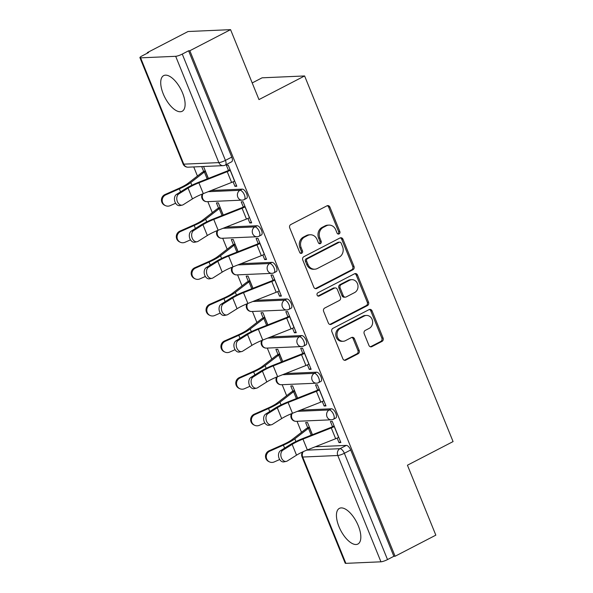 <?xml version="1.0" encoding="UTF-8"?>
<svg xmlns="http://www.w3.org/2000/svg" width="593" height="593" viewBox="0 0 593 593"><rect width="100%" height="100%" fill="white"/><g stroke="black" fill="none" stroke-linecap="round" stroke-linejoin="round"><path stroke-width="0.89" d="M339.092 233.909A1.772 1.549 87.5 0 0 339.848 231.566L329.908 207.09A2.528 2.216 87.5 0 0 326.965 205.83L290.8 224.554A2.528 2.216 87.5 0 0 289.725 227.897L299.665 252.373A1.772 1.549 87.5 0 0 302.482 250.913L301.192 247.748A8.087 7.086 87.5 0 1 304.632 237.052L307.641 235.488A8.087 7.086 87.5 0 1 310.28 234.776A8.087 7.086 87.5 0 1 317.062 239.528L318.352 242.7A1.772 1.549 87.5 0 0 321.161 241.24L319.879 238.075A8.087 7.086 87.5 0 1 323.311 227.371L326.328 225.814A8.087 7.086 87.5 0 1 328.967 225.103A8.087 7.086 87.5 0 1 335.749 229.854L337.032 233.027A1.772 1.549 87.5 0 0 339.092 233.909M337.891 233.946A1.772 1.549 87.5 0 0 338.603 231.618L328.67 207.15A2.528 2.216 87.5 0 0 327.173 205.734M300.525 253.293A1.772 1.549 87.5 0 0 301.237 250.972L299.954 247.8L301.192 247.748M319.204 243.619A1.772 1.549 87.5 0 0 319.923 241.299L318.634 238.127L319.879 238.075M358.305 525.783A20.088 8.969 -117.4 0 0 339.396 508.364A20.088 8.969 -117.4 0 0 338.966 526.628A20.088 8.969 -117.4 0 0 357.875 544.048A20.088 8.969 -117.4 0 0 358.305 525.783M182.585 93.027A20.088 8.969 -117.4 0 0 163.675 75.615A20.088 8.969 -117.4 0 0 163.245 93.879A20.088 8.969 -117.4 0 0 182.155 111.291A20.088 8.969 -117.4 0 0 182.585 93.027M368.92 345.385A2.528 2.216 87.5 0 0 371.863 346.646L382.011 341.39A2.528 2.216 87.5 0 0 383.085 338.047L372.048 310.865A2.528 2.216 87.5 0 0 369.098 309.605L332.94 328.329A2.528 2.216 87.5 0 0 331.865 331.672L342.902 358.854A2.528 2.216 87.5 0 0 345.845 360.114L358.105 353.769A2.528 2.216 87.5 0 0 359.18 350.426L354.451 338.796A2.528 2.216 87.5 0 0 351.508 337.528L345.43 340.678A6.76 5.923 87.5 0 1 343.228 341.271A6.76 5.923 87.5 0 1 337.172 336.068A6.76 5.923 87.5 0 1 340.426 328.352L364.235 316.025A6.76 5.923 87.5 0 1 366.437 315.432A6.76 5.923 87.5 0 1 372.493 320.643A6.76 5.923 87.5 0 1 369.239 328.352L365.273 330.405A2.528 2.216 87.5 0 0 364.198 333.748L368.92 345.385M175.684 56.305L140.6 57.847A5.152 0.934 -22.1 0 1 139.926 57.662A5.152 0.934 -22.1 0 1 142.216 55.838L148.561 52.547L147.323 52.607L188.048 31.518L230.566 29.65L258.971 99.587L304.609 75.956L453.074 441.585L407.435 465.216L435.833 535.153L395.101 556.241L189.842 50.739L188.604 50.79L182.259 54.082L225.422 160.392A5.152 2.298 62.6 0 1 225.31 165.069L231.655 161.785A5.152 2.298 62.6 0 0 231.767 157.101L225.422 160.392A5.152 0.934 -22.1 0 1 218.854 162.615L175.684 56.305A5.152 0.934 -22.1 0 0 182.259 54.082M230.566 29.65L189.842 50.739M352.917 269.756A2.528 2.216 87.5 0 0 353.991 266.405L342.954 239.224A2.528 2.216 87.5 0 0 340.011 237.963L303.853 256.687A2.528 2.216 87.5 0 0 302.778 260.031L313.816 287.212A2.528 2.216 87.5 0 0 316.758 288.48L352.917 269.756L351.679 269.808A2.528 2.216 87.5 0 0 352.753 266.465L341.716 239.283A2.528 2.216 87.5 0 0 340.219 237.867M357.497 275.048L368.535 302.23A2.528 2.216 87.5 0 1 367.467 305.573L331.302 324.297A2.528 2.216 87.5 0 1 328.359 323.037L323.637 311.399A2.528 2.216 87.5 0 1 324.712 308.056L339.374 300.466A2.528 2.216 87.5 0 0 340.449 297.123L337.313 289.399A2.528 2.216 87.5 0 0 334.37 288.139L319.101 296.048A1.772 1.549 87.5 0 1 317.796 292.823L354.555 273.781A2.528 2.216 87.5 0 1 357.497 275.048L356.26 275.1L367.297 302.282L368.535 302.23M315.291 446.766L346.312 445.402L339.967 448.686A5.152 2.298 62.6 0 1 344.355 453.274L387.518 559.584A5.152 0.934 157.9 0 1 380.951 561.808L345.867 563.35A5.152 0.934 157.9 0 1 345.185 563.172L302.022 456.855A5.152 0.934 157.9 0 0 302.697 457.04L345.867 563.35M147.323 52.607L147.516 53.088M193.748 166.937L197.439 176.032M207.839 201.642L212.309 212.642M222.709 238.253L227.171 249.253M237.571 274.863L242.04 285.863M252.44 311.473L256.902 322.473M267.302 348.084L271.772 359.084M282.172 384.694L286.634 395.694M297.034 421.304L301.503 432.304M252.203 82.938L262.091 77.816L304.609 75.956M395.101 556.241L393.863 556.293L387.518 559.584M233.101 181.821L234.939 186.343L236.503 185.535M234.939 186.343L236.8 186.261L228.223 165.143L226.363 165.225L228.475 170.436M247.963 218.432L249.801 222.953L251.662 222.872L243.086 201.753L241.225 201.835L243.345 207.046M223.25 215.044L218.291 202.843L216.438 202.925L218.55 208.136M249.801 222.953L251.365 222.145M262.832 255.042L264.671 259.564L266.531 259.482L257.955 238.364L256.094 238.445L258.207 243.656M238.119 251.654L233.16 239.453L231.3 239.535L233.42 244.746M264.671 259.564L266.235 258.756M277.694 291.652L279.533 296.174L281.393 296.092L272.817 274.974L270.957 275.056L273.076 280.267M252.981 288.265L248.03 276.064L246.169 276.145L248.282 281.356M279.533 296.174L281.097 295.366M292.564 328.263L294.402 332.784L296.263 332.703L287.687 311.584L285.826 311.666L287.939 316.877M267.851 324.875L262.892 312.674L261.031 312.756L263.151 317.967M294.402 332.784L295.966 331.976M307.426 364.865L309.264 369.395L311.125 369.313L302.549 348.195L300.688 348.276L302.808 353.487M282.713 361.485L277.761 349.284L275.901 349.366L278.013 354.577M309.264 369.395L310.828 368.587M322.296 401.476L324.134 406.005L325.994 405.923L317.418 384.805L315.558 384.887L317.67 390.098M297.582 398.096L292.623 385.895L290.763 385.976L292.883 391.187M324.134 406.005L325.698 405.197M337.158 438.086L338.996 442.615L340.856 442.534L332.28 421.415L330.42 421.497L332.54 426.708M312.444 434.706L307.493 422.505L305.632 422.587L307.745 427.798M300.429 410.156L331.443 408.792L329.197 409.956A5.152 2.298 62.6 0 1 333.37 414.062A5.152 2.298 62.6 0 1 333.466 419.221L335.72 418.058A5.152 2.298 -117.4 0 0 335.623 412.898A5.152 2.298 -117.4 0 0 331.443 408.792M285.559 373.546L316.58 372.182L314.327 373.345A5.152 2.298 62.6 0 1 318.508 377.452A5.152 2.298 62.6 0 1 318.604 382.611L320.857 381.447A5.152 2.298 -117.4 0 0 320.761 376.288A5.152 2.298 -117.4 0 0 316.58 372.182M270.697 336.935L301.711 335.571L299.465 336.735A5.152 2.298 62.6 0 1 303.638 340.842A5.152 2.298 62.6 0 1 303.735 346.001L305.988 344.837A5.152 2.298 -117.4 0 0 305.892 339.678A5.152 2.298 -117.4 0 0 301.711 335.571M255.828 300.325L286.849 298.961L284.596 300.125A5.152 2.298 62.6 0 1 288.776 304.231A5.152 2.298 62.6 0 1 288.873 309.39L291.119 308.227A5.152 2.298 -117.4 0 0 291.03 303.067A5.152 2.298 -117.4 0 0 286.849 298.961M240.966 263.715L271.979 262.351L269.733 263.514A5.152 2.298 62.6 0 1 273.907 267.621A5.152 2.298 62.6 0 1 274.003 272.78L276.256 271.616A5.152 2.298 -117.4 0 0 276.16 266.457A5.152 2.298 -117.4 0 0 271.979 262.351M226.096 227.104L257.117 225.74L254.864 226.904A5.152 2.298 62.6 0 1 259.045 231.011A5.152 2.298 62.6 0 1 259.141 236.17L261.387 235.006A5.152 2.298 -117.4 0 0 261.291 229.847A5.152 2.298 -117.4 0 0 257.117 225.74M211.234 190.494L242.248 189.13L240.002 190.294A5.152 2.298 62.6 0 1 244.175 194.4A5.152 2.298 62.6 0 1 244.272 199.567L246.525 198.396A5.152 2.298 -117.4 0 0 246.429 193.236A5.152 2.298 -117.4 0 0 242.248 189.13M201.679 166.589L203.688 171.525M208.388 178.434L203.54 166.507M338.996 442.615L340.56 441.807M393.863 556.293L350.693 449.983A5.152 2.298 -117.4 0 0 346.312 445.402M188.604 50.79L231.767 157.101M328.967 225.103L327.721 225.155A8.087 7.086 87.5 0 0 325.083 225.866L326.328 225.814M318.634 238.127A8.087 7.086 87.5 0 1 322.073 227.43L325.083 225.866M310.28 234.776L309.042 234.828A8.087 7.086 87.5 0 0 306.403 235.54L307.641 235.488M299.954 247.8A8.087 7.086 87.5 0 1 303.386 237.104L306.403 235.54M315.313 288.628A2.528 2.216 87.5 0 0 315.52 288.532L351.679 269.808M341.175 243.219A1.772 1.549 87.5 0 0 339.107 242.329L307.367 258.77A1.772 1.549 87.5 0 0 306.618 261.105L307.975 264.448A8.087 7.086 87.5 0 0 314.757 269.2A8.087 7.086 87.5 0 0 317.396 268.488L339.092 257.258A8.087 7.086 87.5 0 0 342.532 246.555L341.175 243.219M339.685 242.174L338.447 242.233A1.772 1.549 87.5 0 0 337.869 242.389L339.107 242.329M314.757 269.2L313.519 269.259A8.087 7.086 87.5 0 1 306.737 264.5L305.38 261.165A1.772 1.549 87.5 0 1 306.129 258.822L337.869 242.389M329.856 324.445A2.528 2.216 87.5 0 0 330.064 324.349L366.222 305.625A2.528 2.216 87.5 0 0 367.297 302.282M335.193 287.916L333.955 287.968A2.528 2.216 87.5 0 0 333.133 288.191L317.9 296.077M354.592 292.586A6.76 5.923 87.5 0 0 357.846 284.87A6.76 5.923 87.5 0 0 351.79 279.666A6.76 5.923 87.5 0 0 349.588 280.259L341.197 284.603A2.528 2.216 87.5 0 0 340.13 287.946L343.258 295.662A2.528 2.216 87.5 0 0 346.208 296.93L354.592 292.586M351.79 279.666L350.552 279.718A6.76 5.923 87.5 0 0 348.35 280.311L349.588 280.259M345.378 297.145L344.14 297.204A2.528 2.216 87.5 0 1 342.02 295.714L338.885 287.998A2.528 2.216 87.5 0 1 339.959 284.655L348.35 280.311M356.26 275.1A2.528 2.216 87.5 0 0 354.762 273.692M366.437 315.432L365.199 315.491A6.76 5.923 87.5 0 0 362.99 316.084L364.235 316.025M343.228 341.271L341.983 341.323A6.76 5.923 87.5 0 1 335.934 336.12A6.76 5.923 87.5 0 1 339.189 328.411L362.99 316.084M344.4 360.262A2.528 2.216 87.5 0 0 344.607 360.173L356.86 353.828A2.528 2.216 87.5 0 0 357.935 350.485L353.213 338.848A2.528 2.216 87.5 0 0 351.716 337.439M370.417 346.794A2.528 2.216 87.5 0 0 370.625 346.697L380.773 341.449A2.528 2.216 87.5 0 0 381.84 338.106L370.803 310.925A2.528 2.216 87.5 0 0 369.313 309.509M165.506 205.652L164.758 205.311A5.923 5.745 -65.4 0 1 165.032 194.526L165.773 194.867A5.923 5.745 114.6 0 0 165.506 205.652A5.923 5.745 114.6 0 0 170.161 205.66L175.632 203.243M165.773 194.867L179.338 188.863A19.317 3.499 -22.1 0 0 190.761 182.555L204.37 172.029A3.091 0.563 157.9 0 1 205.4 171.399L205.504 171.347M205.252 170.717L203.792 171.466A6.441 1.164 -22.1 0 0 201.642 172.778L188.033 183.311A15.967 2.891 157.9 0 1 178.589 188.522L165.032 194.526M178.827 193.918A5.923 4.173 78.4 0 0 177.122 200.894A5.923 4.173 78.4 0 0 182.207 205.119A5.923 4.173 78.4 0 0 183.215 204.718L192.466 198.9L188.085 188.107L178.827 193.918L176.499 194.4L185.757 188.581A19.317 3.499 157.9 0 1 198.84 182.199L227.149 171.029A3.091 0.563 -22.1 0 0 228.579 170.384L230.04 169.628M182.207 205.119L179.879 205.601A5.923 4.173 -101.6 0 1 174.794 201.368A5.923 4.173 -101.6 0 1 176.499 194.4M230.299 170.258L230.195 170.31A6.441 1.164 157.9 0 1 227.215 171.659L198.9 182.829A15.967 2.891 -22.1 0 0 188.085 188.107M234.68 181.05L234.576 181.11A6.441 1.164 157.9 0 1 231.596 182.451L203.288 193.629A15.967 2.891 -22.1 0 0 192.466 198.9M180.368 242.263L179.62 241.922A5.923 5.745 -65.4 0 1 179.894 231.137L180.643 231.478A5.923 5.745 114.6 0 0 180.368 242.263A5.923 5.745 114.6 0 0 185.023 242.27L190.494 239.854M180.643 231.478L194.2 225.473A19.317 3.499 -22.1 0 0 205.623 219.165L219.24 208.64A3.091 0.563 157.9 0 1 220.27 208.01L220.374 207.958M220.114 207.328L218.654 208.076A6.441 1.164 -22.1 0 0 216.512 209.388L202.895 219.921A15.967 2.891 157.9 0 1 193.451 225.132L179.894 231.137M195.238 278.873L194.489 278.532A5.923 5.745 -65.4 0 1 194.763 267.747L195.505 268.088A5.923 5.745 114.6 0 0 195.238 278.873A5.923 5.745 114.6 0 0 199.893 278.88L205.363 276.464M195.505 268.088L209.07 262.084A19.317 3.499 -22.1 0 0 220.492 255.776L234.102 245.25A3.091 0.563 157.9 0 1 235.132 244.62L235.236 244.568M234.984 243.931L233.523 244.687A6.441 1.164 -22.1 0 0 231.374 245.999L217.764 256.532A15.967 2.891 157.9 0 1 208.321 261.743L194.763 267.747M193.696 230.529A5.923 4.173 78.4 0 0 191.991 237.504A5.923 4.173 78.4 0 0 197.076 241.729A5.923 4.173 78.4 0 0 198.077 241.329L207.335 235.51L202.954 224.717L193.696 230.529L191.361 231.011L200.619 225.192A19.317 3.499 157.9 0 1 213.71 218.81L242.018 207.639A3.091 0.563 -22.1 0 0 243.449 206.994L244.909 206.238M197.076 241.729L194.741 242.211A5.923 4.173 -101.6 0 1 189.656 237.978A5.923 4.173 -101.6 0 1 191.361 231.011M245.161 206.868L245.057 206.92A6.441 1.164 157.9 0 1 242.077 208.269L213.769 219.44A15.967 2.891 -22.1 0 0 202.954 224.717M249.549 217.661L249.445 217.72A6.441 1.164 157.9 0 1 246.458 219.062L218.15 230.24A15.967 2.891 -22.1 0 0 207.335 235.51M208.558 267.139A5.923 4.173 78.4 0 0 206.853 274.114A5.923 4.173 78.4 0 0 211.938 278.339A5.923 4.173 78.4 0 0 212.946 277.939L222.197 272.12L217.816 261.328L208.558 267.139L206.231 267.621L215.489 261.802A19.317 3.499 157.9 0 1 228.572 255.42L256.88 244.249A3.091 0.563 -22.1 0 0 258.311 243.604L259.771 242.848M211.938 278.339L209.611 278.821A5.923 4.173 -101.6 0 1 204.526 274.589A5.923 4.173 -101.6 0 1 206.231 267.621M260.031 243.478L259.927 243.53A6.441 1.164 157.9 0 1 256.947 244.879L228.631 256.05A15.967 2.891 -22.1 0 0 217.816 261.328M264.411 254.271L264.308 254.323A6.441 1.164 157.9 0 1 261.328 255.672L233.019 266.85A15.967 2.891 -22.1 0 0 222.197 272.12M210.1 315.483L209.351 315.142A5.923 5.745 -65.4 0 1 209.625 304.357L210.374 304.698A5.923 5.745 114.6 0 0 210.1 315.483A5.923 5.745 114.6 0 0 214.755 315.491L220.225 313.074M210.374 304.698L223.932 298.694A19.317 3.499 -22.1 0 0 235.362 292.386L248.971 281.86A3.091 0.563 157.9 0 1 250.001 281.23L250.105 281.178M249.846 280.541L248.385 281.297A6.441 1.164 -22.1 0 0 246.243 282.609L232.634 293.142A15.967 2.891 157.9 0 1 223.183 298.353L209.625 304.357M224.969 352.094L224.221 351.753A5.923 5.745 -65.4 0 1 224.495 340.968L225.236 341.309A5.923 5.745 114.6 0 0 224.969 352.094A5.923 5.745 114.6 0 0 229.624 352.101L235.095 349.685M225.236 341.309L238.801 335.304A19.317 3.499 -22.1 0 0 250.224 328.996L263.833 318.471A3.091 0.563 157.9 0 1 264.863 317.841L264.967 317.789M264.715 317.151L263.255 317.907A6.441 1.164 -22.1 0 0 261.105 319.219L247.496 329.752A15.967 2.891 157.9 0 1 238.052 334.963L224.495 340.968M239.831 388.704L239.083 388.363A5.923 5.745 -65.4 0 1 239.357 377.578L240.106 377.919A5.923 5.745 114.6 0 0 239.831 388.704A5.923 5.745 114.6 0 0 244.486 388.711L249.957 386.295M240.106 377.919L253.663 371.915A19.317 3.499 -22.1 0 0 265.093 365.607L278.703 355.081A3.091 0.563 157.9 0 1 279.733 354.451L279.837 354.399M279.577 353.762L278.117 354.518A6.441 1.164 -22.1 0 0 275.975 355.83L262.365 366.363A15.967 2.891 157.9 0 1 252.922 371.574L239.357 377.578M223.428 303.749A5.923 4.173 78.4 0 0 221.723 310.725A5.923 4.173 78.4 0 0 226.808 314.95A5.923 4.173 78.4 0 0 227.808 314.549L237.067 308.731L232.686 297.938L223.428 303.749L221.093 304.231L230.351 298.412A19.317 3.499 157.9 0 1 243.441 292.03L271.75 280.86A3.091 0.563 -22.1 0 0 273.18 280.215L274.641 279.459M226.808 314.95L224.48 315.432A5.923 4.173 -101.6 0 1 219.388 311.199A5.923 4.173 -101.6 0 1 221.093 304.231M274.893 280.089L274.789 280.141A6.441 1.164 157.9 0 1 271.809 281.49L243.501 292.66A15.967 2.891 -22.1 0 0 232.686 297.938M279.281 290.881L279.177 290.933A6.441 1.164 157.9 0 1 276.19 292.282L247.881 303.46A15.967 2.891 -22.1 0 0 237.067 308.731M238.29 340.36A5.923 4.173 78.4 0 0 236.585 347.335A5.923 4.173 78.4 0 0 241.67 351.56A5.923 4.173 78.4 0 0 242.678 351.16L251.929 345.341L247.548 334.548L238.29 340.36L235.962 340.842L245.22 335.023A19.317 3.499 157.9 0 1 258.303 328.641L286.612 317.47A3.091 0.563 -22.1 0 0 288.042 316.825L289.503 316.069M241.67 351.56L239.342 352.042A5.923 4.173 -101.6 0 1 234.257 347.809A5.923 4.173 -101.6 0 1 235.962 340.842M289.762 316.699L289.658 316.751A6.441 1.164 157.9 0 1 286.678 318.1L258.363 329.271A15.967 2.891 -22.1 0 0 247.548 334.548M294.143 327.492L294.039 327.544A6.441 1.164 157.9 0 1 291.059 328.893L262.751 340.071A15.967 2.891 -22.1 0 0 251.929 345.341M253.159 376.97A5.923 4.173 78.4 0 0 251.454 383.945A5.923 4.173 78.4 0 0 256.539 388.17A5.923 4.173 78.4 0 0 257.54 387.77L266.798 381.951L262.417 371.159L253.159 376.97L250.832 377.452L260.082 371.633A19.317 3.499 157.9 0 1 273.173 365.251L301.481 354.08A3.091 0.563 -22.1 0 0 302.912 353.435L304.372 352.679M256.539 388.17L254.212 388.652A5.923 4.173 -101.6 0 1 249.119 384.42A5.923 4.173 -101.6 0 1 250.832 377.452M304.624 353.309L304.52 353.361A6.441 1.164 157.9 0 1 301.541 354.71L273.232 365.881A15.967 2.891 -22.1 0 0 262.417 371.159M309.012 364.102L308.909 364.154A6.441 1.164 157.9 0 1 305.921 365.503L277.613 376.681A15.967 2.891 -22.1 0 0 266.798 381.951M254.701 425.314L253.952 424.973A5.923 5.745 -65.4 0 1 254.227 414.188L254.975 414.529A5.923 5.745 114.6 0 0 254.701 425.314A5.923 5.745 114.6 0 0 259.356 425.322L264.826 422.905M254.975 414.529L268.533 408.525A19.317 3.499 -22.1 0 0 279.955 402.217L293.565 391.691A3.091 0.563 157.9 0 1 294.595 391.061L294.699 391.009M294.447 390.372L292.986 391.128A6.441 1.164 -22.1 0 0 290.837 392.44L277.227 402.973A15.967 2.891 157.9 0 1 267.784 408.184L254.227 414.188M268.021 413.58A5.923 4.173 78.4 0 0 266.316 420.556A5.923 4.173 78.4 0 0 271.401 424.781A5.923 4.173 78.4 0 0 272.409 424.38L281.668 418.562L277.279 407.769L268.021 413.58L265.694 414.062L274.952 408.243A19.317 3.499 157.9 0 1 288.035 401.861L316.343 390.691A3.091 0.563 -22.1 0 0 317.774 390.046L319.234 389.29M271.401 424.781L269.074 425.263A5.923 4.173 -101.6 0 1 263.989 421.03A5.923 4.173 -101.6 0 1 265.694 414.062M319.494 389.92L319.39 389.972A6.441 1.164 157.9 0 1 316.41 391.321L288.094 402.491A15.967 2.891 -22.1 0 0 277.279 407.769M323.874 400.712L323.771 400.764A6.441 1.164 157.9 0 1 320.791 402.113L292.482 413.291A15.967 2.891 -22.1 0 0 281.668 418.562M269.563 461.925L268.814 461.584A5.923 5.745 -65.4 0 1 269.089 450.799L269.837 451.14A5.923 5.745 114.6 0 0 269.563 461.925A5.923 5.745 114.6 0 0 274.218 461.932L279.696 459.516M269.837 451.14L283.395 445.135A19.317 3.499 -22.1 0 0 294.825 438.827L308.434 428.302A3.091 0.563 157.9 0 1 309.464 427.672L309.568 427.62M309.309 426.982L307.849 427.738A6.441 1.164 -22.1 0 0 305.706 429.05L292.097 439.583A15.967 2.891 157.9 0 1 282.653 444.794L269.089 450.799M282.891 450.191A5.923 4.173 78.4 0 0 281.186 457.166A5.923 4.173 78.4 0 0 286.271 461.391A5.923 4.173 78.4 0 0 287.271 460.991L296.53 455.172L292.149 444.379L282.891 450.191L280.563 450.673L289.814 444.854A19.317 3.499 157.9 0 1 302.904 438.472L331.213 427.301A3.091 0.563 -22.1 0 0 332.643 426.656L334.104 425.9M286.271 461.391L283.943 461.873A5.923 4.173 -101.6 0 1 278.851 457.64A5.923 4.173 -101.6 0 1 280.563 450.673M334.356 426.53L334.252 426.582A6.441 1.164 157.9 0 1 331.272 427.931L302.964 439.102A15.967 2.891 -22.1 0 0 292.149 444.379M338.744 437.323L338.64 437.375A6.441 1.164 157.9 0 1 335.66 438.724L307.344 449.902A15.967 2.891 -22.1 0 0 296.53 455.172M338.603 231.618L339.848 231.566M301.237 250.972L302.482 250.913M319.923 241.299L321.161 241.24M306.729 450.146L339.967 448.686A5.152 4.514 -92.5 0 0 337.78 455.498L302.697 457.04A5.152 4.514 -92.5 0 1 303.29 451.621M380.951 561.808L337.78 455.498A5.152 0.934 -22.1 0 0 344.355 453.274L350.693 449.983M140.6 57.847L183.771 164.157L218.854 162.615A5.152 4.514 87.5 0 0 223.168 165.647A5.152 5.152 0 0 0 225.31 165.069M297.382 411.349L329.197 409.956A5.152 4.514 -92.5 0 0 327.01 416.768A5.152 4.514 -92.5 0 0 331.324 419.8A5.152 5.152 0 0 0 333.466 419.221M282.52 374.739L314.327 373.345A5.152 4.514 -92.5 0 0 312.14 380.157A5.152 4.514 -92.5 0 0 316.462 383.189A5.152 5.152 0 0 0 318.604 382.611M267.651 338.129L299.465 336.735A5.152 4.514 -92.5 0 0 297.278 343.547A5.152 4.514 -92.5 0 0 301.592 346.579A5.152 5.152 0 0 0 303.735 346.001M252.788 301.526L284.596 300.125A5.152 4.514 -92.5 0 0 282.409 306.937A5.152 4.514 -92.5 0 0 286.73 309.969A5.152 5.152 0 0 0 288.873 309.39M237.919 264.915L269.733 263.514A5.152 4.514 -92.5 0 0 267.547 270.326A5.152 4.514 -92.5 0 0 271.861 273.358A5.152 5.152 0 0 0 274.003 272.78M223.057 228.305L254.864 226.904A5.152 4.514 -92.5 0 0 252.677 233.716A5.152 4.514 -92.5 0 0 256.999 236.748A5.152 5.152 0 0 0 259.141 236.17M208.187 191.695L240.002 190.294A5.152 4.514 -92.5 0 0 237.808 197.106A5.152 4.514 -92.5 0 0 242.129 200.137A5.152 5.152 0 0 0 244.272 199.567M242.129 200.137L207.053 201.672A5.152 4.514 -92.5 0 1 202.732 198.648A5.152 4.514 87.5 0 1 202.999 193.741M256.999 236.748L221.915 238.282A5.152 4.514 -92.5 0 1 217.594 235.258A5.152 4.514 87.5 0 1 217.868 230.351M271.861 273.358L236.785 274.893A5.152 4.514 -92.5 0 1 232.463 271.868A5.152 4.514 87.5 0 1 232.73 266.961M286.73 309.969L251.647 311.503A5.152 4.514 -92.5 0 1 247.325 308.479A5.152 4.514 87.5 0 1 247.6 303.572M301.592 346.579L266.516 348.113A5.152 4.514 -92.5 0 1 262.195 345.089A5.152 4.514 87.5 0 1 262.462 340.182M316.462 383.189L281.379 384.724A5.152 4.514 -92.5 0 1 277.057 381.699A5.152 4.514 87.5 0 1 277.331 376.792M331.324 419.8L296.248 421.334A5.152 4.514 -92.5 0 1 291.926 418.31A5.152 4.514 87.5 0 1 292.193 413.403M188.092 167.182A5.152 4.514 87.5 0 1 183.771 164.157A5.152 0.934 157.9 0 1 183.089 163.972A5.152 5.152 0 0 0 188.092 167.182L223.168 165.647M322.073 227.43L323.311 227.371M303.386 237.104L304.632 237.052M328.67 207.15L329.908 207.09M315.52 288.532L316.758 288.48M341.716 239.283L342.954 239.224M352.753 266.465L353.991 266.405M306.129 258.822L307.367 258.77M305.38 261.165L306.618 261.105M306.737 264.5L307.975 264.448M366.222 305.625L367.467 305.573M330.064 324.349L331.302 324.297M333.133 288.191L334.37 288.139M317.937 296.092L319.101 296.048M339.959 284.655L341.197 284.603M338.885 287.998L340.13 287.946M342.02 295.714L343.258 295.662M339.189 328.411L340.426 328.352M353.213 338.848L354.451 338.796M357.935 350.485L359.18 350.426M356.86 353.828L358.105 353.769M344.607 360.173L345.845 360.114M370.803 310.925L372.048 310.865M381.84 338.106L383.085 338.047M380.773 341.449L382.011 341.39M370.625 346.697L371.863 346.646M205.4 171.399L208.276 178.478M204.37 172.029L207.165 178.916M179.338 188.863L180.546 191.85M190.761 182.555L191.858 185.261M234.576 181.11L230.195 170.31M231.596 182.451L227.215 171.659M203.288 193.629L198.9 182.829M220.27 208.01L223.138 215.089M219.24 208.64L222.034 215.526M194.2 225.473L195.416 228.461M205.623 219.165L206.72 221.871M235.132 244.62L238.008 251.699M234.102 245.25L236.896 252.136M209.07 262.084L210.278 265.071M220.492 255.776L221.589 258.481M249.445 217.72L245.057 206.92M246.458 219.062L242.077 208.269M218.15 230.24L213.769 219.44M264.308 254.323L259.927 243.53M261.328 255.672L256.947 244.879M233.019 266.85L228.631 256.05M250.001 281.23L252.87 288.309M248.971 281.86L251.766 288.747M223.932 298.694L225.147 301.681M235.362 292.386L236.459 295.092M264.863 317.841L267.739 324.92M263.833 318.471L266.628 325.357M238.801 335.304L240.009 338.292M250.224 328.996L251.321 331.702M279.733 354.451L282.602 361.53M278.703 355.081L281.497 361.967M253.663 371.915L254.879 374.902M265.093 365.607L266.19 368.312M279.177 290.933L274.789 280.141M276.19 292.282L271.809 281.49M247.881 303.46L243.501 292.66M294.039 327.544L289.658 316.751M291.059 328.893L286.678 318.1M262.751 340.071L258.363 329.271M308.909 364.154L304.52 353.361M305.921 365.503L301.541 354.71M277.613 376.681L273.232 365.881M294.595 391.061L297.471 398.14M293.565 391.691L296.367 398.578M268.533 408.525L269.748 411.512M279.955 402.217L281.052 404.923M323.771 400.764L319.39 389.972M320.791 402.113L316.41 391.321M292.482 413.291L288.094 402.491M309.464 427.672L312.333 434.751M308.434 428.302L311.229 435.188M283.395 445.135L284.61 448.123M294.825 438.827L295.922 441.533M338.64 437.375L334.252 426.582M335.66 438.724L331.272 427.931M307.344 449.902L302.964 439.102M202.332 194.007A5.152 5.152 0 0 0 207.053 201.672M217.194 230.618A5.152 5.152 0 0 0 221.915 238.282M232.063 267.228A5.152 5.152 0 0 0 236.785 274.893M246.925 303.838A5.152 5.152 0 0 0 251.647 311.503M261.795 340.449A5.152 5.152 0 0 0 266.516 348.113M276.657 377.059A5.152 5.152 0 0 0 281.379 384.724M291.526 413.669A5.152 5.152 0 0 0 296.248 421.334M302.586 451.948A5.152 5.152 0 0 0 302.022 456.855M139.926 57.662L183.089 163.972"/></g></svg>
